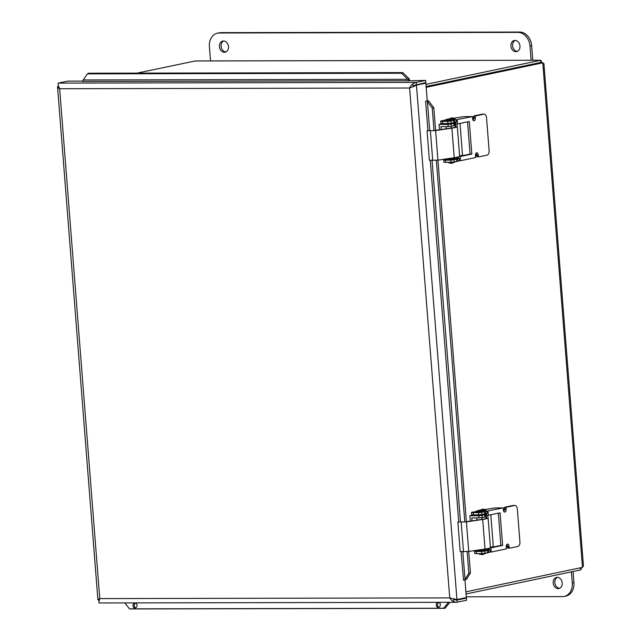 <?xml version="1.0" encoding="UTF-8"?>
<svg xmlns="http://www.w3.org/2000/svg" width="641" height="641" viewBox="0 0 641 641"><rect width="100%" height="100%" fill="white"/><g stroke="black" fill="none" stroke-linecap="round" stroke-linejoin="round"><path stroke-width="0.96" d="M532.815 60.27L531.669 45.679A13.757 10.841 -101.9 0 0 519.667 32.05L220.913 32.643A13.757 10.841 -101.9 0 0 219.158 32.827L217.499 33.172A13.757 10.841 78.1 0 1 219.254 32.987L518.008 32.395A13.757 10.841 78.1 0 1 530.011 46.024L531.133 60.278M519.955 46.048A5.689 4.479 78.1 0 1 516.606 51.625A5.689 4.479 78.1 0 1 511.053 46.977A5.689 4.479 78.1 0 1 514.266 40.487A5.689 4.479 78.1 0 1 519.955 46.048M515.124 40.415A5.689 4.479 -101.9 0 0 512.712 46.625A5.689 4.479 -101.9 0 0 517.415 51.352M228.492 46.625A5.689 4.479 78.1 0 1 225.143 52.201A5.689 4.479 78.1 0 1 219.583 47.554A5.689 4.479 78.1 0 1 222.804 41.064A5.689 4.479 78.1 0 1 228.492 46.625M223.653 40.992A5.689 4.479 -101.9 0 0 221.241 47.202A5.689 4.479 -101.9 0 0 225.944 51.921M210.52 60.911L209.399 46.665A13.757 10.841 78.1 0 1 217.499 33.172M571.395 571.868L572.269 582.949A13.757 10.841 78.1 0 1 564.168 596.442A13.757 10.841 78.1 0 1 562.413 596.627L466.287 596.811M564.168 596.442L565.827 596.09A13.757 10.841 -101.9 0 0 573.927 582.605L573.054 571.516M557.374 577.341A5.689 4.479 -101.9 0 0 554.97 583.55A5.689 4.479 -101.9 0 0 559.673 588.27M562.213 582.973A5.689 4.479 78.1 0 1 558.864 588.55A5.689 4.479 78.1 0 1 553.311 583.903A5.689 4.479 78.1 0 1 556.524 577.413A5.689 4.479 78.1 0 1 562.213 582.973M466.071 593.967L580.65 569.921L581.748 567.525M426.193 87.312L542.783 62.842L543.897 63.499L583.446 565.923L582.493 567.365L465.903 591.835M582.493 567.365L542.783 62.842L426.169 86.96M541.004 62.858L540.539 60.302L425.961 84.348M137.022 73.122L195.417 60.943L540.772 60.254L194.864 60.983M540.708 62.449L426.129 86.495M580.482 567.79L580.65 569.921M542.118 62.842L540.772 60.262M99.026 601.146L98.85 598.966M58.66 88.314L58.475 85.982M412.964 84.9L413.108 86.751M453.411 598.822L453.628 601.578M457.714 599.952L457.674 599.367M453.459 599.415L456.993 600.104L466.392 598.133L463.547 598.133M466.392 598.133L466.568 600.28L456.456 602.292L99.203 602.957C98.674 603.045 98.858 601.587 99.772 598.598L97.969 599.816L98.986 600.232M455.222 599.527L456.945 599.519L454.661 599.055M456.993 600.104L457.161 602.252C453.964 602.34 451.488 600.889 449.734 597.901L409.607 88.025L416.458 85.117L425.864 83.146L414.743 85.125L416.458 85.117L456.945 599.519L466.352 597.548L464.965 579.937M408.197 79.628L407.756 79.316L409.014 78.675L409.511 79.58L408.197 79.628A1.146 0.697 -90.1 0 1 407.588 80.79L425.648 80.413L416.241 82.393C413.1 83.082 410.881 84.957 409.607 88.025L59.645 88.722L99.772 598.598L449.734 597.901L454.517 599.031M83.45 79.957L407.756 79.316L401.538 73.242L402.796 72.593L88.618 73.218L87.36 73.859L83.074 80.269A1.146 0.697 -90.1 0 1 82.465 81.439L82.497 81.431M58.499 85.83L57.594 86.847L59.645 88.722C58.259 85.654 57.802 83.779 58.291 83.098L67.69 81.127L82.881 81.095M413.036 85.774L425.816 82.561L425.648 80.413M97.897 599.672L98.898 599.559M58.571 87.144L57.562 87.16L97.889 599.672M416.41 84.54L416.241 82.393L58.291 83.098M425.864 83.146L427.267 100.909L425.616 101.262L428.244 100.845L428.997 101.358L427.411 101.631L427.13 101.118M463.539 580.081L461.063 551.637M465.542 579.376L466.6 579.192L464.813 579.977L465.542 579.376M135.86 603.021A2.572 2.035 -85.5 0 0 134.298 605.336A2.572 2.035 -85.5 0 0 135.483 607.868M135.66 602.925A2.572 2.035 94.5 0 1 137.054 605.384A2.572 2.035 94.5 0 1 134.818 607.948A2.572 2.035 94.5 0 1 132.983 605.681A2.572 2.035 94.5 0 1 134.506 602.933M439.125 602.42A2.572 2.035 -85.5 0 0 437.563 604.735A2.572 2.035 -85.5 0 0 438.748 607.267M438.925 602.332A2.572 2.035 94.5 0 1 440.319 604.784A2.572 2.035 94.5 0 1 438.075 607.347A2.572 2.035 94.5 0 1 436.241 605.08A2.572 2.035 94.5 0 1 437.771 602.332M124.931 602.949L129.466 608.846L130.78 608.95L444.958 608.325L443.644 608.229L448.5 602.308M462.834 551.741L465.021 579.464L468.835 573.27L470.422 572.998L466.6 579.192M428.997 101.358L433.813 107.816L432.226 108.081L427.411 101.631L429.694 130.596M402.796 72.593L409.014 78.675M449.902 602.308L444.958 608.325M464.813 579.977L463.307 580.121M428.244 100.845L427.259 100.885M409.455 80.446A3.309 2.011 89.9 0 0 409.511 79.58M129.466 608.846L443.644 608.229M401.538 73.242L87.36 73.859M468.835 573.27L467.137 551.653M464.797 521.934L436.337 160.338M434.005 130.612L432.226 108.081M470.422 572.998L468.731 551.468L460.19 551.581L457.866 521.998L466.408 521.894L482.689 519.458A12.932 1.29 -4.5 0 0 488.105 517.976A12.932 1.29 -4.5 0 0 488.105 517.968L487.865 516.149M466.384 521.71L437.931 160.146L429.39 160.258L427.066 130.684L435.616 130.572L451.897 128.144A12.932 1.29 -4.5 0 0 457.305 126.662A12.932 1.29 -4.5 0 0 457.305 126.654L457.073 124.827M435.592 130.387L433.813 107.816M453.612 159.088L448.636 159.481M457.594 157.934L457.009 158.327M457.802 161.051A4.583 0.457 175.5 0 1 457.842 161.107A4.583 0.457 175.5 0 1 456.913 161.46L451 162.325L450.823 160.138L456.745 159.272A4.583 0.457 -4.5 0 0 457.674 158.92A4.583 0.457 -4.5 0 0 457.634 158.864L459.341 158.543L459.509 160.723L457.826 160.891M454.749 122.287A4.583 0.457 175.5 0 1 454.798 122.343A4.583 0.457 175.5 0 1 453.868 122.695L447.947 123.553L447.779 121.373L453.692 120.508A4.583 0.457 -4.5 0 0 454.621 120.155A4.583 0.457 -4.5 0 0 454.581 120.099L472.401 116.582L472.569 118.769A2.292 1.394 89.9 0 0 473.955 120.772A2.292 1.394 89.9 0 0 475.334 118.184L475.253 117.143A1.146 0.697 -90.1 0 1 475.854 115.861L483.803 114.186A4.014 2.436 -90.1 0 1 484.107 114.154A4.014 2.436 -90.1 0 1 486.527 117.664L489.131 150.651A4.014 2.436 -90.1 0 1 487.024 155.138L479.075 156.813A1.146 0.697 -90.1 0 1 478.987 156.821A1.146 0.697 -90.1 0 1 478.298 155.819L478.21 154.769A2.292 1.394 89.9 0 0 476.824 152.766A2.292 1.394 89.9 0 0 475.446 155.346L475.622 157.534L460.422 160.723L460.094 156.548L471.84 154.08L469.276 121.486L457.522 123.953L457.193 119.771M456.288 119.771L456.456 121.958L454.781 122.127M442.458 121.381A4.583 0.457 175.5 0 1 440.647 121.165L440.816 123.344A4.583 0.457 -4.5 0 0 442.627 123.569L442.458 121.381L447.779 121.373M442.627 123.569L447.947 123.553M454.189 118.16L464.236 116.598L472.401 116.582M440.647 121.165A4.583 0.457 175.5 0 1 441.577 120.812L444.95 120.099M445.503 160.146A4.583 0.457 175.5 0 1 443.7 159.929L443.868 162.117A4.583 0.457 -4.5 0 0 445.679 162.333L445.503 160.146L450.823 160.138M445.679 162.333L451 162.325M458.371 156.901L458.499 158.543L459.341 158.543M446.064 159.272L444.63 159.577A4.583 0.457 175.5 0 0 443.7 159.929M460.422 160.723L459.509 160.723M459.629 156.284L470.085 154.088L467.553 121.846M457.522 123.953L455.775 123.953L455.623 121.998M473.082 120.268A2.292 1.394 89.9 0 0 473.587 118.192L473.507 117.143A1.146 0.697 -90.1 0 1 474.108 115.861L482.048 114.194A4.014 2.436 -90.1 0 1 482.353 114.162A4.014 2.436 -90.1 0 1 482.665 114.194M478.899 156.813L477.329 156.813A1.146 0.697 -90.1 0 1 477.241 156.821A1.146 0.697 -90.1 0 1 476.543 155.819L476.463 154.769A2.292 1.394 89.9 0 0 475.951 153.279M470.085 154.088L471.84 154.08M459.333 156.548L460.094 156.548M454.99 124.811L455.607 124.947L455.847 126.766A11.466 1.138 175.5 0 1 451.048 128.088L434.037 130.612L427.066 130.684M451.897 128.144L454.221 157.718L437.939 160.146L435.616 130.572M454.221 157.718A12.932 1.29 -4.5 0 0 459.637 156.236A12.932 1.29 -4.5 0 0 459.637 156.228L457.305 126.67L459.637 156.236M455.174 125.356L455.318 127.166M450.799 123.376L445.832 123.769M439.478 129.819L439.053 124.45L448.019 124.426L453.932 123.569A4.583 0.457 -4.5 0 0 454.862 123.216A4.583 0.457 -4.5 0 0 454.822 123.16L452.097 123.064M454.862 123.216L455.038 125.396A4.583 0.457 175.5 0 1 454.108 125.748L448.187 126.614L448.019 124.426M441.2 129.554L440.976 126.63L448.187 126.614M443.764 159.28L450.759 159.264L450.679 158.247M439.053 124.45L443.26 123.561M457.562 157.99A4.583 0.457 175.5 0 1 457.602 158.047A4.583 0.457 175.5 0 1 456.672 158.399L450.759 159.264M459.613 155.907L462.514 155.298L460.006 123.433M458.403 160.795L457.265 161.38M448.908 118.978L455.006 118.425C450.471 117.712 453.812 117.375 448.964 118.906L448.916 119.098M451.128 119.859L455.134 119.25L455.078 118.481M454.445 161.981L449.629 162.838L448.259 162.325M446.28 120.276L451.048 119.587C446.457 118.793 449.181 118.681 444.998 120.059L446.28 120.276M444.942 120.131L444.998 120.893L450.631 120.628L451.112 119.643M484.412 550.403L479.436 550.795M488.394 549.249L487.809 549.641M488.602 552.374A4.583 0.457 175.5 0 1 488.642 552.422A4.583 0.457 175.5 0 1 487.713 552.774L481.792 553.64L481.623 551.46L487.545 550.595A4.583 0.457 -4.5 0 0 488.474 550.242A4.583 0.457 -4.5 0 0 488.426 550.186L490.133 549.858L490.309 552.045L488.626 552.205M485.549 513.601A4.583 0.457 175.5 0 1 485.59 513.657A4.583 0.457 175.5 0 1 484.66 514.01L478.747 514.875L478.571 512.688L484.492 511.822A4.583 0.457 -4.5 0 0 485.421 511.47A4.583 0.457 -4.5 0 0 485.381 511.422L503.193 507.904L503.369 510.084A2.292 1.394 89.9 0 0 504.755 512.087A2.292 1.394 89.9 0 0 506.134 509.507L506.045 508.457A1.146 0.697 -90.1 0 1 506.646 507.175L514.595 505.509A4.014 2.436 -90.1 0 1 514.899 505.477A4.014 2.436 -90.1 0 1 517.327 508.978L519.923 541.974A4.014 2.436 -90.1 0 1 517.816 546.461L509.875 548.127A1.146 0.697 -90.1 0 1 509.787 548.135A1.146 0.697 -90.1 0 1 509.09 547.134L509.01 546.092A2.292 1.394 89.9 0 0 507.624 544.081A2.292 1.394 89.9 0 0 506.246 546.669L506.422 548.856L491.214 552.045L490.886 547.863L502.632 545.403L500.068 512.8L488.322 515.268L487.993 511.093M487.08 511.093L487.256 513.273L485.574 513.441M473.25 512.704A4.583 0.457 175.5 0 1 471.447 512.48L471.616 514.667A4.583 0.457 -4.5 0 0 473.427 514.883L473.25 512.704L478.571 512.688M473.427 514.883L478.747 514.875M484.989 509.483L495.036 507.92L503.193 507.904M471.447 512.48A4.583 0.457 175.5 0 1 472.377 512.127L481.84 510.901C477.257 510.116 479.981 510.004 475.79 511.382L475.798 512.215L481.431 511.943L481.912 510.957M476.303 551.468A4.583 0.457 175.5 0 1 474.492 551.244L474.669 553.431A4.583 0.457 -4.5 0 0 476.479 553.656L476.303 551.468L481.623 551.46M476.479 553.656L481.792 553.64M489.171 548.223L489.299 549.866L490.133 549.858M476.864 550.595L475.422 550.891A4.583 0.457 175.5 0 0 474.492 551.244M491.214 552.045L490.309 552.045M490.429 547.598L500.885 545.403L498.345 513.161M488.322 515.268L486.575 515.268L486.423 513.321M503.882 511.582A2.292 1.394 89.9 0 0 504.379 509.507L504.299 508.465A1.146 0.697 -90.1 0 1 504.9 507.175L512.848 505.509A4.014 2.436 -90.1 0 1 513.153 505.477A4.014 2.436 -90.1 0 1 513.457 505.509M509.699 548.127L508.121 548.127A1.146 0.697 -90.1 0 1 508.041 548.143A1.146 0.697 -90.1 0 1 507.343 547.142L507.263 546.092A2.292 1.394 89.9 0 0 506.751 544.594M500.885 545.403L502.632 545.403M490.125 547.871L490.886 547.863M485.79 516.133L486.407 516.261L486.639 518.088A11.466 1.138 175.5 0 1 481.84 519.41L464.837 521.926L457.866 521.998M482.689 519.458L485.021 549.041L468.739 551.468L466.408 521.894M485.021 549.041A12.932 1.29 -4.5 0 0 490.429 547.55L488.105 517.984L490.429 547.55M485.974 516.67L486.118 518.489M481.599 514.699L476.624 515.084M470.27 521.133L469.853 515.765L478.811 515.749L484.732 514.883A4.583 0.457 -4.5 0 0 485.662 514.531A4.583 0.457 -4.5 0 0 485.622 514.475L482.889 514.378M485.79 516.662A4.583 0.457 175.5 0 1 485.83 516.718A4.583 0.457 175.5 0 1 484.9 517.071L478.987 517.928L478.811 515.749M472 520.877L471.768 517.944L478.987 517.928M474.564 550.595L481.551 550.587L481.471 549.569M469.853 515.765L474.052 514.883M488.362 549.313A4.583 0.457 175.5 0 1 488.402 549.369A4.583 0.457 175.5 0 1 487.472 549.722L481.551 550.587M490.405 547.23L493.306 546.621L490.798 514.747M489.219 552.35L488.057 552.694M479.7 510.3L485.806 509.747C481.263 509.026 484.604 508.698 479.756 510.22L479.7 510.3M481.928 511.181L485.934 510.573L485.87 509.803M485.245 553.295L480.43 554.153L479.059 553.648M531.669 45.679L530.011 46.024M220.913 32.643L219.254 32.987M519.667 32.05L518.008 32.395M572.269 582.949L573.927 582.605M530.748 65.013L528.456 65.021M407.588 80.79L82.465 81.439M413.1 86.575L414.575 86.142M458.724 521.87L430.271 160.314M427.924 130.556L425.624 101.262M432.042 160.426L460.486 521.91M454.205 162.029L454.028 159.849M456.913 161.46L456.745 159.272M453.868 122.695L453.692 120.508M451.152 123.264L450.976 121.077M473.587 118.192L475.334 118.184M473.507 117.143L475.253 117.143M474.108 115.861L475.854 115.861M482.048 114.194L483.803 114.186M476.543 155.819L478.298 155.819M476.463 154.769L478.21 154.769M430.383 130.892L432.707 160.466M455.607 124.947L455.767 126.926M451.392 126.317L451.216 124.138M454.108 125.748L453.932 123.569M453.964 158.968L453.868 157.774M456.672 158.399L456.592 157.317M484.997 553.351L484.828 551.164M487.713 552.774L487.545 550.595M484.66 514.01L484.492 511.822M481.944 514.579L481.776 512.399M504.379 509.507L506.134 509.507M504.299 508.465L506.045 508.457M504.9 507.175L506.646 507.175M512.848 505.509L514.595 505.509M507.343 547.142L509.09 547.134M507.263 546.092L509.01 546.092M461.175 522.207L463.507 551.789M486.407 516.261L486.559 518.24M482.192 517.64L482.016 515.452M484.9 517.071L484.732 514.883M484.756 550.29L484.66 549.089M487.472 549.722L487.384 548.632M410.905 87.561L411.955 87.104M457.674 158.92L457.842 161.107M454.621 120.155L454.798 122.343M482.353 114.162L484.107 114.154M477.241 156.821L478.987 156.821M457.53 157.117L457.602 158.047M454.846 123.176L454.781 122.383M458.371 161.115L454.453 162.077M451.176 128.072L451.04 126.381M448.66 159.753L448.62 159.272M446.224 128.809L446.056 126.614M445.848 124.042L445.807 123.561M454.405 162.269C450.415 163.559 453.051 163.591 448.355 162.742M488.474 550.242L488.642 552.422M485.421 511.47L485.59 513.657M513.153 505.477L514.899 505.477M508.041 548.143L509.787 548.135M485.662 514.531L485.83 516.718M488.33 548.432L488.402 549.369M485.638 514.491L485.582 513.697M489.163 552.43L485.245 553.391M481.968 519.386L481.84 517.704M479.46 551.068L479.42 550.587M477.024 520.123L476.848 517.936M476.648 515.364L476.608 514.875M485.197 553.584C481.215 554.874 483.851 554.906 479.156 554.064"/></g></svg>
